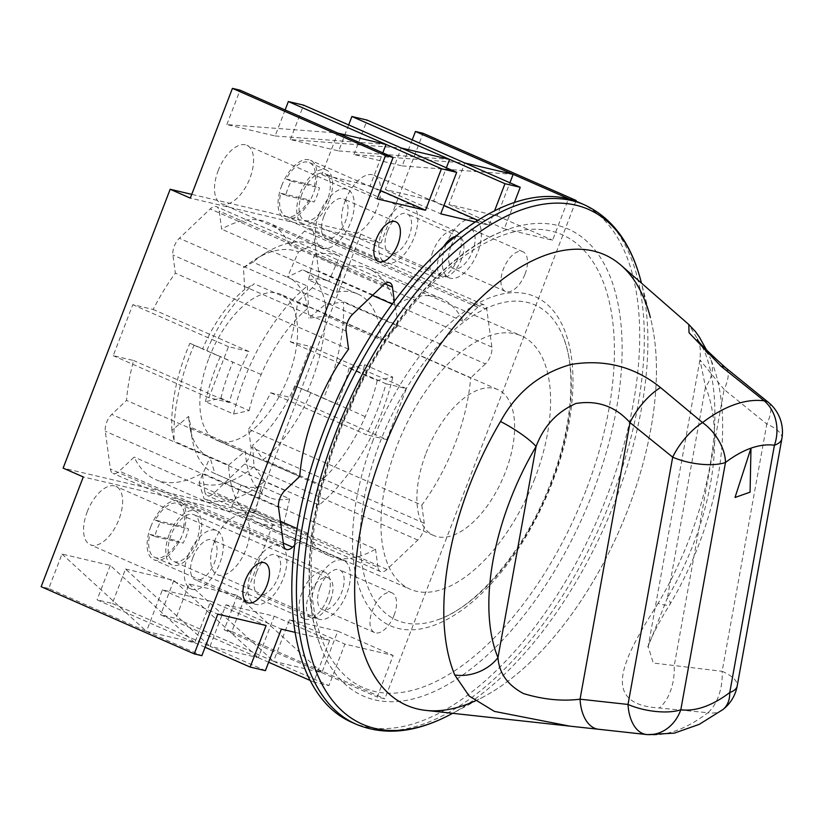 <?xml version="1.0" encoding="UTF-8"?>
<svg xmlns="http://www.w3.org/2000/svg" width="823" height="823" viewBox="0 0 823 823"><rect width="100%" height="100%" fill="white"/><g stroke="black" fill="none" stroke-linecap="round" stroke-linejoin="round"><path stroke-width="0.62" stroke-dasharray="4.12 3.09" d="M351.74 722.306A283.678 143.469 113.7 0 0 607.158 495.847A283.678 143.469 113.7 0 0 579.793 202.787M475.118 700.959A246.067 124.448 113.7 0 0 483.914 696.618A246.067 124.448 113.7 0 0 628.186 508.892A246.067 124.448 113.7 0 0 650.355 317.462L641.456 283.122M592.858 492.483A254.996 128.964 -66.3 0 1 448.514 684.139A254.996 128.964 -66.3 0 1 321.793 649.46A254.996 128.964 -66.3 0 1 338.675 432.61A254.996 128.964 -66.3 0 1 505.908 230.049A254.996 128.964 -66.3 0 1 592.858 492.483M551.554 482.751A172.12 87.053 -66.3 0 1 438.669 619.482A172.12 87.053 -66.3 0 1 379.979 442.342A172.12 87.053 -66.3 0 1 477.412 312.977A172.12 87.053 -66.3 0 1 562.953 336.381A172.12 87.053 -66.3 0 1 551.554 482.751M171.904 430.326A125.58 63.515 -66.3 0 1 186.132 352.532A125.58 63.515 -66.3 0 1 189.897 343.294L194.033 345.197A138.336 69.965 113.7 0 0 189.856 355.454A138.336 69.965 113.7 0 0 174.178 441.231L171.904 430.326L188.662 416.397L190.936 427.302A110.92 56.098 113.7 0 0 192.561 440.758A110.92 56.098 113.7 0 0 214.217 473.266A110.92 56.098 113.7 0 0 214.968 473.575L209.988 457.465A98.174 49.647 -66.3 0 1 190.113 428.402A98.174 49.647 -66.3 0 1 188.662 416.397M209.011 357.923A79.687 40.296 -66.3 0 1 280.756 294.305A79.687 40.296 -66.3 0 1 288.441 376.625A79.687 40.296 -66.3 0 1 216.696 440.243A79.687 40.296 -66.3 0 1 209.011 357.923M426.047 453.195A79.687 40.296 -66.3 0 1 497.792 389.577A79.687 40.296 -66.3 0 1 505.487 471.898A79.687 40.296 -66.3 0 1 433.731 535.516A79.687 40.296 -66.3 0 1 426.047 453.195M364.568 364.702L392.766 377.078L377.232 380.535L349.024 368.159L364.568 364.702A138.336 69.965 -66.3 0 1 353.931 399.422A138.336 69.965 -66.3 0 1 349.754 409.689L323.562 398.198A138.336 69.965 113.7 0 0 327.749 387.931A138.336 69.965 113.7 0 0 343.428 302.154L325.558 304.222L308.8 318.151L326.659 316.094A110.92 56.098 113.7 0 0 303.389 270.129A110.92 56.098 113.7 0 0 302.638 269.81L287.474 277.084A98.174 49.647 -66.3 0 1 308.8 318.151M392.766 377.078A138.336 69.965 -66.3 0 1 382.129 411.809A138.336 69.965 -66.3 0 1 319.046 505.116L264.667 481.239L253.998 466.764L252.723 445.161L263.381 459.625A110.92 56.098 113.7 0 0 310.806 392.766L294.799 385.822A98.174 49.647 -66.3 0 1 252.723 445.161M534.713 478.791A138.336 69.965 -66.3 0 1 410.163 589.217A138.336 69.965 -66.3 0 1 396.82 446.313A138.336 69.965 -66.3 0 1 521.37 335.877A138.336 69.965 -66.3 0 1 534.713 478.791M233.598 414.051L249.143 410.605L220.945 398.219L205.4 401.675L233.598 414.051A138.336 69.965 -66.3 0 1 244.236 379.331A138.336 69.965 -66.3 0 1 307.318 286.023L252.928 262.146L243.454 267.784L244.74 289.387L254.214 283.76A110.92 56.098 113.7 0 0 206.789 350.619L202.653 348.726A98.174 49.647 -66.3 0 1 244.74 289.387M205.4 401.675A138.336 69.965 -66.3 0 1 216.038 366.955A138.336 69.965 -66.3 0 1 220.214 356.688L194.033 345.197M283.822 523.994L289.675 498.831L261.477 486.455L255.624 511.618L283.822 523.994A138.336 69.965 -66.3 0 1 257.578 522.235A138.336 69.965 -66.3 0 1 228.557 465.108L174.178 441.231M255.624 511.618A138.336 69.965 -66.3 0 1 230.203 510.209L204.022 498.707A138.336 69.965 113.7 0 0 264.667 481.239M342.543 267.136L336.689 292.299L308.491 279.923L314.345 254.76L342.543 267.136A138.336 69.965 -66.3 0 1 368.786 268.905A138.336 69.965 -66.3 0 1 397.807 326.031L343.428 302.154M314.345 254.76A138.336 69.965 -66.3 0 1 339.765 256.169L313.584 244.678A138.336 69.965 113.7 0 0 266.292 252.589A138.336 69.965 113.7 0 0 252.928 262.146M253.998 466.764A125.58 63.515 -66.3 0 1 199.043 482.597L209.988 457.465M189.897 343.294L202.653 348.726M243.454 267.784A125.58 63.515 -66.3 0 1 255.531 259.142A125.58 63.515 -66.3 0 1 298.42 251.951L287.474 277.084M325.558 304.222A125.58 63.515 -66.3 0 1 307.565 391.244L294.799 385.822M249.143 410.605A110.92 56.098 -66.3 0 1 261.179 374.496A110.92 56.098 -66.3 0 1 308.604 307.637L254.214 283.76M220.945 398.219A110.92 56.098 -66.3 0 1 232.981 362.12L206.789 350.619M307.318 286.023L308.604 307.637M261.179 374.496L220.214 356.688M336.689 292.299A110.92 56.098 -66.3 0 1 357.017 293.688A110.92 56.098 -66.3 0 1 357.768 293.996A110.92 56.098 -66.3 0 1 381.049 339.961L326.659 316.094M308.491 279.923A110.92 56.098 -66.3 0 1 328.819 281.301L302.638 269.81M397.807 326.031L381.049 339.961M298.42 251.951L313.584 244.678M357.017 293.688L328.819 281.301L339.765 256.169M377.232 380.535A110.92 56.098 -66.3 0 1 365.196 416.644A110.92 56.098 -66.3 0 1 317.771 483.502L263.381 459.625M349.024 368.159A110.92 56.098 -66.3 0 1 336.998 404.258L310.806 392.766M319.046 505.116L317.771 483.502M307.565 391.244L323.562 398.198M365.196 416.644L349.754 409.689M289.675 498.831A110.92 56.098 -66.3 0 1 269.347 497.452A110.92 56.098 -66.3 0 1 268.596 497.133A110.92 56.098 -66.3 0 1 245.326 451.169L190.936 427.302M261.477 486.455A110.92 56.098 -66.3 0 1 241.149 485.076L214.968 473.575M228.557 465.108L245.326 451.169M199.043 482.597L204.022 498.707M269.347 497.452L241.149 485.076L230.203 510.209M432.919 251.416A25.503 12.901 113.7 0 0 435.377 277.762A25.503 12.901 113.7 0 0 458.339 257.404A25.503 12.901 113.7 0 0 455.88 231.068A25.503 12.901 113.7 0 0 432.919 251.416M301.99 193.95A25.503 12.901 113.7 0 0 304.448 220.286A25.503 12.901 113.7 0 0 327.41 199.938A25.503 12.901 113.7 0 0 324.951 173.591A25.503 12.901 113.7 0 0 301.99 193.95M329.313 200.38A29.319 14.835 -66.3 0 1 302.915 223.794A29.319 14.835 -66.3 0 1 300.086 193.498A29.319 14.835 -66.3 0 1 326.484 170.094A29.319 14.835 -66.3 0 1 329.313 200.38M280.736 193.22L285.776 195.432A29.319 14.835 -66.3 0 1 287.999 188.189A29.319 14.835 -66.3 0 1 291.239 181.194L286.198 178.982A29.319 14.835 -66.3 0 1 309.366 162.573A29.319 14.835 -66.3 0 1 314.427 185.628L319.458 187.839A29.319 14.835 -66.3 0 1 317.236 195.082A29.319 14.835 -66.3 0 1 313.995 202.077L308.954 199.866A29.319 14.835 -66.3 0 1 285.797 216.274A29.319 14.835 -66.3 0 1 280.736 193.22L308.954 199.866M286.198 178.982L314.427 185.628M291.239 181.194L319.458 187.839M285.776 195.432L313.995 202.077M327.4 598.516A25.503 12.901 -66.3 0 1 304.438 618.875A25.503 12.901 -66.3 0 1 301.979 592.529A25.503 12.901 -66.3 0 1 324.941 572.17A25.503 12.901 -66.3 0 1 327.4 598.516M196.471 541.04A25.503 12.901 -66.3 0 1 173.509 561.399A25.503 12.901 -66.3 0 1 171.05 535.053A25.503 12.901 -66.3 0 1 194.012 514.704A25.503 12.901 -66.3 0 1 196.471 541.04M169.147 534.611A29.319 14.835 113.7 0 0 171.976 564.897A29.319 14.835 113.7 0 0 198.374 541.493A29.319 14.835 113.7 0 0 195.545 511.196A29.319 14.835 113.7 0 0 169.147 534.611M155.269 520.095L160.3 522.296A29.319 14.835 113.7 0 0 157.059 529.302A29.319 14.835 113.7 0 0 154.837 536.534L149.796 534.333A29.319 14.835 113.7 0 0 154.858 557.387A29.319 14.835 113.7 0 0 178.015 540.978L183.056 543.18A29.319 14.835 113.7 0 0 186.296 536.185A29.319 14.835 113.7 0 0 188.518 528.952L183.488 526.741A29.319 14.835 113.7 0 0 178.426 503.686A29.319 14.835 113.7 0 0 155.269 520.095L183.488 526.741M149.796 534.333L178.015 540.978M154.837 536.534L183.056 543.18M160.3 522.296L188.518 528.952M421.808 505.168L424.246 523.284A12.746 6.45 113.7 0 1 422.888 532.111A12.746 6.45 113.7 0 1 417.806 540.063L386.954 569.382A12.746 6.45 113.7 0 1 380.555 571.615A12.746 6.45 113.7 0 1 377.963 567.273L204.742 491.228A12.746 6.45 113.7 0 0 207.324 495.569A12.746 6.45 113.7 0 0 213.723 493.347L244.575 464.018A12.746 6.45 113.7 0 0 249.657 456.065A12.746 6.45 113.7 0 0 251.025 447.239L248.577 429.133L421.808 505.168A140.249 70.932 113.7 0 0 455.098 443.638A140.249 70.932 113.7 0 0 470.653 377.932L297.422 301.897A140.249 70.932 -66.3 0 1 290.313 341.771L310.724 346.576L291.136 397.602L270.726 392.787A140.249 70.932 -66.3 0 1 248.577 429.133M394.33 301.249L394.865 305.199A140.249 70.932 113.7 0 1 441.57 298.759A140.249 70.932 113.7 0 1 463.01 321.248L477.803 307.195A12.746 6.45 113.7 0 1 484.191 304.963A12.746 6.45 113.7 0 1 486.784 309.314L491.876 347.1A12.746 6.45 113.7 0 1 490.518 355.927A12.746 6.45 113.7 0 1 485.436 363.879L312.205 287.834A12.746 6.45 113.7 0 0 317.287 279.892A12.746 6.45 113.7 0 0 318.645 271.055L313.563 233.269A12.746 6.45 113.7 0 0 310.971 228.928A12.746 6.45 113.7 0 0 304.572 231.15L289.789 245.203A140.249 70.932 -66.3 0 0 268.339 222.714A140.249 70.932 -66.3 0 0 221.634 229.154L219.196 211.048A12.746 6.45 113.7 0 0 216.614 206.707A12.746 6.45 113.7 0 0 210.215 208.929L179.352 238.258A12.746 6.45 113.7 0 0 172.912 255.037L175.35 273.143A140.249 70.932 -66.3 0 0 153.212 309.479L132.801 304.675L113.214 355.69L133.624 360.505A140.249 70.932 -66.3 0 0 126.516 400.379L111.722 414.432A12.746 6.45 113.7 0 0 105.282 431.211L110.375 469.007A12.746 6.45 113.7 0 0 112.967 473.348A12.746 6.45 113.7 0 0 119.366 471.126L134.149 457.063A140.249 70.932 -66.3 0 0 155.598 479.552A140.249 70.932 -66.3 0 0 202.293 473.112L204.742 491.228M193.004 557.233A21.676 10.966 -66.3 0 1 212.519 539.929A21.676 10.966 -66.3 0 1 214.608 562.325A21.676 10.966 -66.3 0 1 195.092 579.629A21.676 10.966 -66.3 0 1 193.004 557.233M256.55 572.201A21.676 10.966 -66.3 0 1 276.065 554.897A21.676 10.966 -66.3 0 1 278.153 577.283A21.676 10.966 -66.3 0 1 258.638 594.587A21.676 10.966 -66.3 0 1 256.55 572.201M330.527 600.276A21.676 10.966 113.7 0 0 328.439 577.89A21.676 10.966 113.7 0 0 308.923 595.194A21.676 10.966 113.7 0 0 311.012 617.579A21.676 10.966 113.7 0 0 330.527 600.276M320.096 587.169A21.676 10.966 -66.3 0 1 339.611 569.866A21.676 10.966 -66.3 0 1 341.699 592.251A21.676 10.966 -66.3 0 1 322.184 609.555A21.676 10.966 -66.3 0 1 320.096 587.169M394.073 615.244A21.676 10.966 113.7 0 0 391.985 592.848A21.676 10.966 113.7 0 0 372.469 610.152A21.676 10.966 113.7 0 0 374.558 632.548A21.676 10.966 113.7 0 0 394.073 615.244M451.035 246.056A21.676 10.966 -66.3 0 1 470.55 228.753A21.676 10.966 -66.3 0 1 472.639 251.149A21.676 10.966 -66.3 0 1 453.123 268.452A21.676 10.966 -66.3 0 1 451.035 246.056M525.012 274.131A21.676 10.966 113.7 0 0 522.924 251.745A21.676 10.966 113.7 0 0 503.409 269.049A21.676 10.966 113.7 0 0 505.497 291.435A21.676 10.966 113.7 0 0 525.012 274.131M387.489 231.088A21.676 10.966 -66.3 0 1 407.004 213.785A21.676 10.966 -66.3 0 1 409.093 236.18A21.676 10.966 -66.3 0 1 389.577 253.484A21.676 10.966 -66.3 0 1 387.489 231.088M443.597 246.643A21.676 10.966 113.7 0 0 439.863 254.081A21.676 10.966 113.7 0 0 441.951 276.466A21.676 10.966 113.7 0 0 461.466 259.173A21.676 10.966 113.7 0 0 459.378 236.777A21.676 10.966 113.7 0 0 455.52 236.448M323.943 216.12A21.676 10.966 -66.3 0 1 343.458 198.827A21.676 10.966 -66.3 0 1 345.547 221.212A21.676 10.966 -66.3 0 1 326.031 238.516A21.676 10.966 -66.3 0 1 323.943 216.12M345.238 200.647A31.871 16.121 -66.3 0 1 373.94 175.206A31.871 16.121 -66.3 0 1 377.016 208.137A31.871 16.121 -66.3 0 1 348.314 233.578A31.871 16.121 -66.3 0 1 345.238 200.647M445.953 244.863A31.871 16.121 -66.3 0 1 474.655 219.412A31.871 16.121 -66.3 0 1 477.721 252.342A31.871 16.121 -66.3 0 1 449.029 277.783A31.871 16.121 -66.3 0 1 445.953 244.863M281.692 185.679A31.871 16.121 -66.3 0 1 310.394 160.238A31.871 16.121 -66.3 0 1 313.47 193.168A31.871 16.121 -66.3 0 1 284.768 218.609A31.871 16.121 -66.3 0 1 281.692 185.679M382.407 229.895A31.871 16.121 -66.3 0 1 411.109 204.454A31.871 16.121 -66.3 0 1 414.185 237.374A31.871 16.121 -66.3 0 1 385.483 262.825A31.871 16.121 -66.3 0 1 382.407 229.895M214.299 541.76A31.871 16.121 -66.3 0 1 243.001 516.309A31.871 16.121 -66.3 0 1 246.077 549.239A31.871 16.121 -66.3 0 1 217.375 574.68A31.871 16.121 -66.3 0 1 214.299 541.76M315.014 585.966A31.871 16.121 -66.3 0 1 343.716 560.525A31.871 16.121 -66.3 0 1 346.781 593.455A31.871 16.121 -66.3 0 1 318.089 618.896A31.871 16.121 -66.3 0 1 315.014 585.966M150.753 526.792A31.871 16.121 -66.3 0 1 179.455 501.351A31.871 16.121 -66.3 0 1 182.531 534.271A31.871 16.121 -66.3 0 1 153.829 559.722A31.871 16.121 -66.3 0 1 150.753 526.792M251.468 570.997A31.871 16.121 -66.3 0 1 280.17 545.556A31.871 16.121 -66.3 0 1 283.246 578.487A31.871 16.121 -66.3 0 1 254.544 603.928A31.871 16.121 -66.3 0 1 251.468 570.997M87.207 511.824A31.871 16.121 -66.3 0 1 115.909 486.383A31.871 16.121 -66.3 0 1 118.985 519.313A31.871 16.121 -66.3 0 1 90.283 544.754A31.871 16.121 -66.3 0 1 87.207 511.824M187.922 556.039A31.871 16.121 -66.3 0 1 216.624 530.588A31.871 16.121 -66.3 0 1 219.7 563.518A31.871 16.121 -66.3 0 1 190.998 588.959A31.871 16.121 -66.3 0 1 187.922 556.039M218.146 170.721A31.871 16.121 -66.3 0 1 246.849 145.27A31.871 16.121 -66.3 0 1 249.925 178.2A31.871 16.121 -66.3 0 1 221.222 203.641A31.871 16.121 -66.3 0 1 218.146 170.721M318.861 214.926A31.871 16.121 -66.3 0 1 347.563 189.485A31.871 16.121 -66.3 0 1 350.639 222.416A31.871 16.121 -66.3 0 1 321.937 247.857A31.871 16.121 -66.3 0 1 318.861 214.926M290.313 341.771L385.987 383.775A140.249 70.932 -66.3 0 1 377.541 409.597A140.249 70.932 -66.3 0 1 366.41 434.791L270.726 392.787M189.084 583.991L273.555 661.301L175.865 618.412L189.084 583.991L237.374 595.358L321.855 672.669L273.555 661.301L289.501 619.77L337.79 631.148L321.855 672.669L224.165 629.79L231.788 631.58L273.915 521.833L253.772 512.996L360.803 234.174L191.749 194.362M253.772 512.996L63.134 468.102M312.205 287.834L297.422 301.897M299.737 476.424L126.516 400.379M348.582 349.189L175.35 273.143M248.885 351.483L228.475 346.678L208.888 397.694L229.298 402.498A140.249 70.932 113.7 0 1 248.885 351.483L153.212 309.479M229.298 402.498L133.624 360.505M295.138 632.373L329.642 640.5L313.697 682.02L328.953 685.61L344.888 644.09L393.188 655.468L377.243 696.988L384.866 698.789L575.874 201.203M514.406 202.479L504.293 228.825L552.593 240.203L568.446 198.888M475.283 221.994L489.047 225.235L494.572 210.822M294.634 545.217L307.38 533.109A140.249 70.932 113.7 0 0 328.819 555.597A140.249 70.932 113.7 0 0 375.525 549.157L202.293 473.112M485.436 363.879L470.653 377.932M377.963 567.273L375.525 549.157M307.38 533.109L297.031 528.572M280.396 521.268L134.149 457.063M394.865 305.199L392.252 304.047M372.49 295.375L221.634 229.154M463.01 321.248L289.789 245.203M61.992 554.054L146.463 631.364L48.773 588.486L61.992 554.054L110.282 565.432L194.763 642.742L146.463 631.364L162.409 589.844L210.698 601.212L194.763 642.742L97.073 599.854L112.319 603.444L125.538 569.022L210.009 646.333L112.319 603.444M210.009 646.333L225.955 604.802L274.244 616.18L258.309 657.711L210.009 646.333L265.407 670.652M194.763 642.742L205.092 647.269M231.788 631.58L384.866 698.789M321.855 672.669L377.243 696.988M125.538 569.022L173.828 580.4L258.309 657.711L160.619 614.822L175.865 618.412M273.555 661.301L328.953 685.61M258.309 657.711L268.637 662.237M310.148 680.467L313.697 682.02M48.773 588.486L41.15 586.686M146.463 631.364L201.861 655.684M360.803 234.174L380.946 243.022L423.073 133.275M412.22 139.879L402.231 165.907L353.931 154.529L464.841 162.985L448.905 204.516L497.195 215.883L509.91 182.768M497.195 215.883L552.593 240.203M448.905 204.516L504.293 228.825M348.674 124.921L338.685 150.938L290.385 139.56L401.295 148.017L385.359 189.547L433.649 200.915L446.364 167.799M433.649 200.915L443.978 205.452M477.875 220.327L489.047 225.235M385.359 189.547L440.747 213.857M285.128 109.953L275.139 135.97L226.85 124.592L337.749 133.048L321.814 174.579L370.103 185.957L382.818 152.831M370.103 185.957L380.432 190.483M321.814 174.579L377.201 198.899M289.501 619.77L344.888 644.09M337.79 631.148L393.188 655.468M225.955 604.802L281.343 629.122M274.244 616.18L329.642 640.5M162.409 589.844L217.797 614.153M210.698 601.212L266.096 625.531M338.685 150.938L449.595 159.395M290.385 139.56L303.605 105.138M402.231 165.907L513.141 174.363M353.931 154.529L367.151 120.096M275.139 135.97L386.049 144.426M226.85 124.592L240.059 90.17M173.828 580.4L160.619 614.822M237.374 595.358L224.165 629.79M110.282 565.432L97.073 599.854M273.915 521.833L83.277 476.939M380.946 243.022L190.308 198.117M228.475 346.678L132.801 304.675M208.888 397.694L113.214 355.69M385.987 383.775L406.397 388.579L386.82 439.595L291.136 397.602M406.397 388.579L310.724 346.576M386.82 439.595L366.41 434.791M425.769 710.383A246.067 124.448 113.7 0 0 650.859 428.834A246.067 124.448 113.7 0 0 621.128 265.345M658.143 603.31C622.404 659.336 599.339 704.447 659.274 707.986L707.924 712.739A38.249 22.437 96.2 0 0 722.131 671.301L653.256 663.029L648.164 646.497L667.371 597.951A38.249 7.695 30.6 0 1 670.066 604.164A38.249 7.695 30.6 0 1 658.143 603.31A221.037 111.784 -66.3 0 0 709.868 466.435A221.037 111.784 -66.3 0 0 703.922 349.857L688.81 324.519M626.684 732.357L569.794 726.143M697.513 339.127C697.071 340.197 701.577 341.288 699.941 359.846L648.164 646.497C645.983 650.314 653.524 630.439 670.066 604.164C717.368 524.272 737.542 423.053 710.609 358.941L710.609 358.941A38.249 29.69 -22.5 0 1 705.496 386.851L667.371 597.951A184.095 93.102 113.7 0 0 705.496 386.851L699.941 359.846L724.117 389.485A38.249 14.855 128.9 0 0 725.567 367.686M768.301 402.272A38.249 14.814 -51 0 1 766.799 424.02L724.117 389.485L674.16 666.044A38.249 22.416 -83.7 0 1 659.274 707.986M706.967 350.773L710.609 358.941A38.249 29.69 -22.5 0 0 703.922 349.857M450.767 714.302A281.147 142.184 113.7 0 0 615.614 499.818A281.147 142.184 113.7 0 0 640.932 281.096M584.392 204.814A283.678 143.469 -66.3 0 1 611.756 497.864A283.678 143.469 -66.3 0 1 356.338 724.322M586.027 490.251A247.342 125.096 -66.3 0 1 374.393 691.392A247.342 125.096 -66.3 0 1 339.467 432.188A247.342 125.096 -66.3 0 1 551.101 231.047A247.342 125.096 -66.3 0 1 586.027 490.251M373.148 440.12A179.774 90.921 113.7 0 0 398.527 628.515A179.774 90.921 113.7 0 0 552.346 482.319A179.774 90.921 113.7 0 0 526.967 293.934A179.774 90.921 113.7 0 0 373.148 440.12M417.806 540.063L244.575 464.018M352.583 314.293L179.352 238.258M346.144 331.072L172.912 255.037M384.886 283.781L219.196 211.048M383.436 284.974L210.215 208.929M477.803 307.195L304.572 231.15M486.784 309.314L313.563 233.269M491.876 347.1L318.645 271.055M424.246 523.284L251.025 447.239M386.954 569.382L213.723 493.347M283.338 543.108L119.366 471.126M283.606 545.042L110.375 469.007M284.953 490.477L111.722 414.432M278.513 507.256L105.282 431.211M722.717 709.683A38.249 24.381 52.7 0 1 707.924 712.739A178.334 90.191 -66.3 0 1 647.403 734.63M781.85 438.772A38.249 14.114 10.2 0 0 766.799 424.02L722.131 671.301A38.249 14.114 10.2 0 1 737.182 686.053M483.914 696.618L452.609 713.325M321.793 649.46C299.942 597.159 306.866 512.719 338.088 432.075C374.29 336.34 442.908 252.507 505.908 230.049M438.669 619.482C477.834 606.057 526.401 548.169 550.968 482.216C572.623 426.911 576.717 368.478 562.953 336.381M497.792 389.577L280.756 294.305M257.578 522.235L410.163 589.217M368.786 268.905L521.37 335.877M433.731 535.516L216.696 440.243M357.768 293.996L303.389 270.129M268.596 497.133L214.217 473.266M190.113 428.402L192.561 440.758M255.531 259.142L266.292 252.589M435.377 277.762L304.448 220.286M302.915 223.794L285.797 216.274M326.484 170.094L309.366 162.573M455.88 231.068L324.951 173.591M304.438 618.875L173.509 561.399M171.976 564.897L154.858 557.387M195.545 511.196L178.426 503.686M324.941 572.17L194.012 514.704M264.893 562.922L212.519 539.929M328.439 577.89L276.065 554.897M391.985 592.848L339.611 569.866M522.924 251.745L470.55 228.753M459.378 236.777L407.004 213.785M395.832 221.809L343.458 198.827M474.655 219.412L373.94 175.206M411.109 204.454L310.394 160.238M343.716 560.525L243.001 516.309M280.17 545.556L179.455 501.351M216.624 530.588L115.909 486.383M347.563 189.485L246.849 145.27M328.819 555.597L155.598 479.552M441.57 298.759L268.339 222.714M321.937 247.857L221.222 203.641M190.998 588.959L90.283 544.754M254.544 603.928L153.829 559.722M318.089 618.896L217.375 574.68M385.483 262.825L284.768 218.609M449.029 277.783L348.314 233.578M378.405 261.508L326.031 238.516M441.951 276.466L389.577 253.484M505.497 291.435L453.123 268.452M374.558 632.548L322.184 609.555M311.012 617.579L258.638 594.587M247.466 602.611L195.092 579.629M389.835 282.742L216.614 206.707M484.191 304.963L310.971 228.928M380.555 571.615L207.324 495.569M286.198 549.394L112.967 473.348"/><path stroke-width="1.23" d="M324.375 429.246A283.678 143.469 113.7 0 0 351.74 722.306L356.338 724.322A283.678 143.469 -66.3 0 1 328.984 431.273A283.678 143.469 -66.3 0 1 584.392 204.814L579.793 202.787A283.678 143.469 113.7 0 0 324.375 429.246M650.355 317.462A246.067 124.448 113.7 0 0 530.845 261.508A246.067 124.448 113.7 0 0 382.901 451.127A246.067 124.448 113.7 0 0 475.118 700.959M266.981 585.307A21.676 10.966 113.7 0 0 264.893 562.922A21.676 10.966 113.7 0 0 245.377 580.225A21.676 10.966 113.7 0 0 247.466 602.611A21.676 10.966 113.7 0 0 266.981 585.307M455.52 236.448A21.676 10.966 113.7 0 0 443.597 246.643M397.921 244.205A21.676 10.966 113.7 0 0 395.832 221.809A21.676 10.966 113.7 0 0 376.317 239.112A21.676 10.966 113.7 0 0 378.405 261.508A21.676 10.966 113.7 0 0 397.921 244.205M295.138 632.373L281.343 629.122L265.407 670.652L250.151 667.062L266.096 625.531L217.797 614.153L201.861 655.684L194.238 653.884L41.15 586.686L83.277 476.939L63.134 468.102L170.166 189.28L190.308 198.117L232.436 88.37L385.524 155.568L393.147 157.368L377.201 198.899L425.501 210.266L441.437 168.746L456.693 172.336L440.747 213.857L475.283 221.994M191.749 194.362L170.166 189.28M394.33 301.249L392.427 287.083A12.746 6.45 -66.3 0 0 389.835 282.742A12.746 6.45 -66.3 0 0 383.436 284.974L352.583 314.293A12.746 6.45 -66.3 0 0 346.144 331.072L348.582 349.189A140.249 70.932 113.7 0 0 299.737 476.424L284.953 490.477A12.746 6.45 113.7 0 0 278.513 507.256L283.606 545.042A12.746 6.45 113.7 0 0 286.198 549.394A12.746 6.45 113.7 0 0 292.587 547.161L294.634 545.217M568.446 198.888L576.151 200.473L575.874 201.203M494.572 210.822L504.983 183.704L520.239 187.305L514.406 202.479M194.238 653.884L385.524 155.568M297.031 528.572L280.396 521.268M392.252 304.047L372.49 295.375M205.092 647.269L250.151 667.062M268.637 662.237L310.148 680.467M446.364 167.799L449.595 159.395L401.295 148.017L303.605 105.138L288.359 101.538L285.128 109.953M382.818 152.831L386.049 144.426L288.359 101.538M232.436 88.37L240.059 90.17L337.749 133.048L386.049 144.426L441.437 168.746M401.295 148.017L456.693 172.336M509.91 182.768L513.141 174.363L415.45 131.474L423.073 133.275L576.151 200.473M504.983 183.704L351.905 116.506L367.151 120.096L464.841 162.985L513.141 174.363L568.528 198.672M464.841 162.985L520.239 187.305M337.749 133.048L393.147 157.368M443.978 205.452L477.875 220.327M380.432 190.483L425.501 210.266M351.905 116.506L348.674 124.921M415.45 131.474L412.22 139.879M360.237 531.185A246.067 124.448 113.7 0 0 425.769 710.383L569.773 726.133L494.397 711.401L469.172 696.011L454.749 674.942A38.249 29.69 -22.5 0 0 497.966 657.608C499.077 673.101 507.585 685.086 523.5 693.563C543.314 699.571 562.171 701.443 580.05 699.19A38.249 22.416 96.3 0 0 598.424 729.25L646.199 734.476A38.249 22.437 96.2 0 1 628.021 704.447L672.689 457.166L630.006 422.631C615.481 406.377 597.457 399.988 575.925 403.486C556.996 411.809 543.715 426.149 536.092 446.519A184.095 93.102 113.7 0 0 497.966 657.608L536.092 446.519A38.249 7.695 30.6 0 0 500.528 421.489C516.587 392.077 540.155 373.056 571.244 364.424C604.802 358.972 634.564 366.688 660.53 387.551L702.533 422.59A38.249 14.814 129 0 0 672.689 457.166A38.249 14.114 10.2 0 0 725.485 462.475L680.816 709.755A141.391 71.508 113.7 0 0 729.754 692.513L774.422 445.233A141.391 71.508 113.7 0 0 750.977 448.175L735.021 497.473L750.082 492.175L750.977 448.175L735.021 497.473L750.082 492.164L750.977 448.175A141.391 71.508 113.7 0 0 725.485 462.475A38.249 24.381 52.7 0 0 702.533 422.59A178.334 90.191 -66.3 0 1 764.258 400.852L721.01 366.256L689.026 332.698L688.81 324.519L621.128 265.345A246.067 124.448 113.7 0 0 473.698 304.839A246.067 124.448 113.7 0 0 360.237 531.185M660.53 387.551A38.249 14.855 128.9 0 0 630.006 422.631L580.05 699.19L628.021 704.447A38.249 14.114 10.2 0 0 680.816 709.755A38.249 32.653 97.6 0 1 646.199 734.476A178.334 90.191 -66.3 0 0 647.403 734.63L626.684 732.357M647.403 734.63L674.284 733.149L699.211 724.374L722.717 709.683A38.249 24.381 52.7 0 0 729.754 692.513A38.249 14.114 10.2 0 0 737.182 686.053L781.85 438.772A38.249 14.114 10.2 0 1 774.422 445.233A38.249 32.653 97.6 0 0 764.258 400.852A38.249 14.814 -51 0 1 768.301 402.272L725.567 367.686A38.249 14.855 128.9 0 0 721.01 366.256M641.456 283.122L640.932 281.096A281.147 142.184 113.7 0 0 504.386 217.169A281.147 142.184 113.7 0 0 335.362 433.814A281.147 142.184 113.7 0 0 450.767 714.302C416.253 732.707 384.783 736.05 356.338 724.322M392.427 287.083L384.886 283.781M292.587 547.161L283.338 543.108M454.749 674.942A221.037 111.784 -66.3 0 1 448.802 558.375A221.037 111.784 -66.3 0 1 500.528 421.489M452.609 713.325L450.767 714.302M640.932 281.096C631.118 243.238 612.271 217.807 584.392 204.814M569.794 726.143L598.424 729.25M722.717 709.683A38.249 38.249 0 0 0 737.182 686.053M781.85 438.772A38.249 38.249 0 0 0 768.301 402.272M706.967 350.773L699.344 337.049L695.26 331.35L688.82 324.519M725.567 367.686C705.805 349.826 696.453 340.3 697.513 339.127"/></g></svg>
